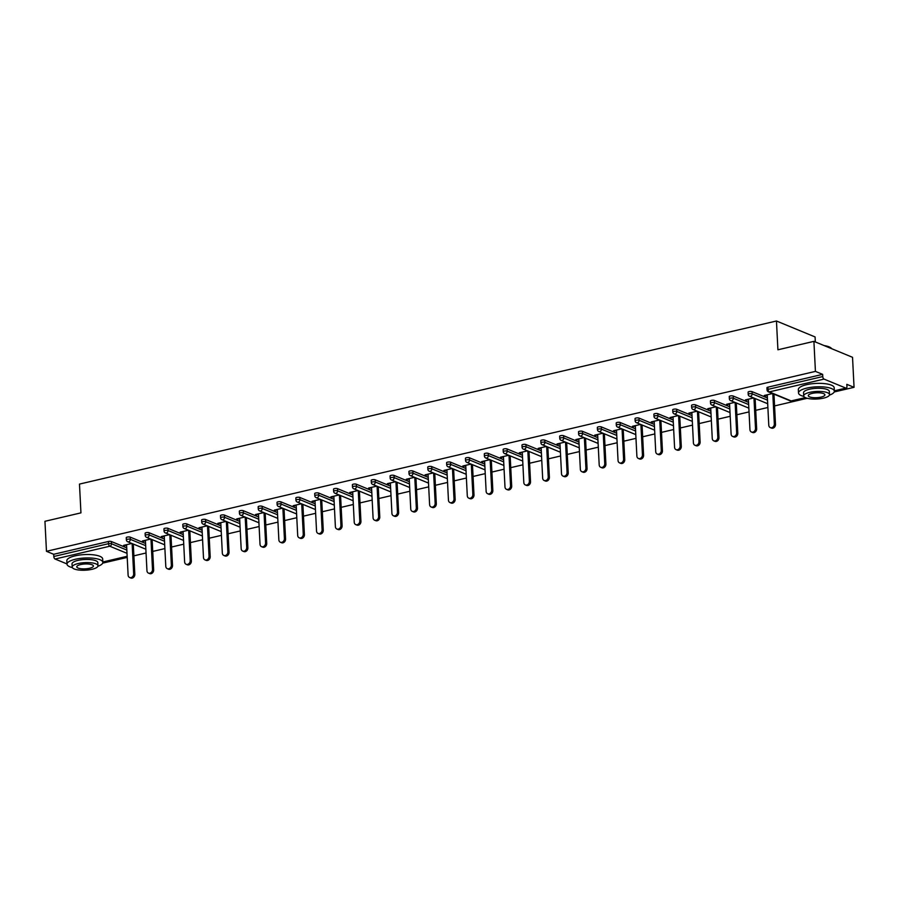 <?xml version="1.0" encoding="UTF-8"?>
<svg xmlns="http://www.w3.org/2000/svg" width="899" height="899" viewBox="0 0 899 899"><rect width="100%" height="100%" fill="white"/><g stroke="black" fill="none" stroke-linecap="round" stroke-linejoin="round"><path stroke-width="1.35" d="M815.326 341.957L815.078 336.945L776.455 320.999L79.483 484.089L80.944 512.868L44.95 521.296L46.467 551.312L815.427 371.388L813.91 341.362L852.533 357.308L854.05 387.323L846.824 384.345L846.937 386.536A2.158 1.079 76.8 0 1 846.274 388.154L834.351 390.941M102.688 563.134L127.209 557.402M133.884 555.84L146.054 552.986M152.729 551.424L164.899 548.581M171.574 547.019L183.733 544.176M190.419 542.603L202.578 539.76M209.265 538.198L221.424 535.355M228.099 533.792L240.269 530.938M246.944 529.376L259.114 526.533M265.789 524.971L277.96 522.128M284.635 520.566L296.794 517.712M303.48 516.15L315.639 513.307M322.325 511.745L334.484 508.901M341.159 507.339L353.329 504.485M360.005 502.923L372.175 500.08M378.85 498.518L391.02 495.675M397.695 494.102L409.865 491.259M416.54 489.697L428.699 486.853M435.386 485.291L447.545 482.437M454.22 480.875L466.39 478.032M473.065 476.47L485.235 473.627M491.91 472.065L504.081 469.211M510.756 467.649L522.926 464.805M529.601 463.243L541.76 460.4M548.446 458.838L560.605 455.984M567.28 454.422L579.45 451.579M586.126 450.017L598.296 447.174M604.971 445.601L617.141 442.757M623.816 441.195L635.986 438.352M642.661 436.79L654.82 433.936M661.507 432.374L673.666 429.531M680.341 427.969L692.511 425.126M699.186 423.564L711.356 420.71M718.031 419.148L730.202 416.304M736.877 414.742L749.047 411.899M755.722 410.337L767.881 407.483M774.567 405.921L807.212 398.279M834.205 391.964L854.05 387.323M824.023 379.097L769.308 391.897A2.158 1.079 76.8 0 1 768.049 389.368A2.158 0.629 177.1 0 0 767.049 389.952L766.937 387.761A2.158 0.629 -2.9 0 1 767.937 387.166L768.049 389.368L822.765 376.557A2.158 1.079 76.8 0 0 824.023 379.097L845.88 388.11A2.158 1.079 76.8 0 0 846.274 388.154M767.937 387.166L822.652 374.366L815.427 371.388M822.765 376.557L822.652 374.366M66.998 563.943L55.064 559.021A2.158 1.079 -103.2 0 1 53.805 556.492L53.693 554.29L46.467 551.312M776.455 320.999L777.916 349.79L813.91 341.362M772.522 393.537L764.285 395.47L765.442 395.942L765.409 395.2M765.442 395.942L767.274 395.515M53.693 554.29L108.408 541.49A2.158 0.629 -2.9 0 1 111.386 541.546L126.725 547.873M130.22 537.141L130.333 539.333A2.158 0.629 -2.9 0 0 127.366 539.276A2.158 0.629 177.1 0 0 126.377 539.861L126.265 537.669A2.158 0.629 -2.9 0 1 127.253 537.085A2.158 0.629 -2.9 0 1 130.22 537.141L145.571 543.468M149.065 532.725L149.178 534.916A2.158 0.629 -2.9 0 0 146.211 534.871A2.158 0.629 177.1 0 0 145.222 535.456L145.11 533.264A2.158 0.629 -2.9 0 1 146.099 532.669A2.158 0.629 -2.9 0 1 149.065 532.725L164.416 539.063M167.911 528.32L168.023 530.511A2.158 0.629 -2.9 0 0 165.056 530.455A2.158 0.629 177.1 0 0 164.056 531.039L163.955 528.848A2.158 0.629 -2.9 0 1 164.944 528.264A2.158 0.629 -2.9 0 1 167.911 528.32L183.261 534.647M186.756 523.903L186.868 526.106A2.158 0.629 -2.9 0 0 183.902 526.05A2.158 0.629 177.1 0 0 182.902 526.634L182.789 524.443A2.158 0.629 -2.9 0 1 183.789 523.859A2.158 0.629 -2.9 0 1 186.756 523.903L202.095 530.241M205.601 519.498L205.714 521.69A2.158 0.629 -2.9 0 0 202.736 521.634A2.158 0.629 177.1 0 0 201.747 522.229L201.634 520.038A2.158 0.629 -2.9 0 1 202.623 519.442A2.158 0.629 -2.9 0 1 205.601 519.498L220.94 525.836M224.447 515.093L224.559 517.285A2.158 0.629 -2.9 0 0 221.581 517.228A2.158 0.629 177.1 0 0 220.592 517.813L220.48 515.621A2.158 0.629 -2.9 0 1 221.469 515.037A2.158 0.629 -2.9 0 1 224.447 515.093L239.786 521.42M243.281 510.677L243.393 512.88A2.158 0.629 -2.9 0 0 240.426 512.823A2.158 0.629 177.1 0 0 239.437 513.408L239.325 511.216A2.158 0.629 -2.9 0 1 240.314 510.632A2.158 0.629 -2.9 0 1 243.281 510.677L258.631 517.015M262.126 506.272L262.238 508.463A2.158 0.629 -2.9 0 0 259.272 508.407A2.158 0.629 177.1 0 0 258.283 509.003L258.17 506.8A2.158 0.629 -2.9 0 1 259.159 506.216A2.158 0.629 -2.9 0 1 262.126 506.272L277.476 512.61M280.971 501.867L281.084 504.058A2.158 0.629 -2.9 0 0 278.117 504.002A2.158 0.629 177.1 0 0 277.117 504.586L277.016 502.395A2.158 0.629 -2.9 0 1 278.005 501.811A2.158 0.629 -2.9 0 1 280.971 501.867L296.322 508.193M299.817 497.45L299.929 499.642A2.158 0.629 -2.9 0 0 296.962 499.597A2.158 0.629 177.1 0 0 295.962 500.181L295.85 497.99A2.158 0.629 -2.9 0 1 296.85 497.394A2.158 0.629 -2.9 0 1 299.817 497.45L315.156 503.788M318.662 493.045L318.774 495.237A2.158 0.629 -2.9 0 0 315.796 495.18A2.158 0.629 177.1 0 0 314.807 495.776L314.695 493.573A2.158 0.629 -2.9 0 1 315.695 492.989A2.158 0.629 -2.9 0 1 318.662 493.045L334.001 499.372M337.507 488.64L337.619 490.832A2.158 0.629 -2.9 0 0 334.642 490.775A2.158 0.629 177.1 0 0 333.653 491.36L333.54 489.168A2.158 0.629 -2.9 0 1 334.529 488.584A2.158 0.629 -2.9 0 1 337.507 488.64L352.846 494.967M356.352 484.224L356.454 486.415A2.158 0.629 -2.9 0 0 353.487 486.37A2.158 0.629 177.1 0 0 352.498 486.955L352.386 484.763A2.158 0.629 -2.9 0 1 353.374 484.168A2.158 0.629 -2.9 0 1 356.352 484.224L371.692 490.562M375.186 479.819L375.299 482.01A2.158 0.629 -2.9 0 0 372.332 481.954A2.158 0.629 177.1 0 0 371.343 482.538L371.231 480.347A2.158 0.629 -2.9 0 1 372.22 479.763A2.158 0.629 -2.9 0 1 375.186 479.819L390.537 486.145M394.032 475.402L394.144 477.605A2.158 0.629 -2.9 0 0 391.177 477.549A2.158 0.629 177.1 0 0 390.177 478.133L390.076 475.942A2.158 0.629 -2.9 0 1 391.065 475.357A2.158 0.629 -2.9 0 1 394.032 475.402L409.382 481.74M412.877 470.997L412.989 473.189A2.158 0.629 -2.9 0 0 410.023 473.132A2.158 0.629 177.1 0 0 409.023 473.728L408.91 471.537A2.158 0.629 -2.9 0 1 409.91 470.941A2.158 0.629 -2.9 0 1 412.877 470.997L428.216 477.335M431.722 466.592L431.835 468.784A2.158 0.629 -2.9 0 0 428.857 468.727A2.158 0.629 177.1 0 0 427.868 469.312L427.755 467.12A2.158 0.629 -2.9 0 1 428.756 466.536A2.158 0.629 -2.9 0 1 431.722 466.592L447.061 472.919M450.568 462.176L450.68 464.378A2.158 0.629 -2.9 0 0 447.702 464.322A2.158 0.629 177.1 0 0 446.713 464.907L446.601 462.715A2.158 0.629 -2.9 0 1 447.59 462.131A2.158 0.629 -2.9 0 1 450.568 462.176L465.907 468.514M469.413 457.771L469.514 459.962A2.158 0.629 -2.9 0 0 466.547 459.906A2.158 0.629 177.1 0 0 465.558 460.502L465.446 458.299A2.158 0.629 -2.9 0 1 466.435 457.715A2.158 0.629 -2.9 0 1 469.413 457.771L484.752 464.109M488.247 453.366L488.359 455.557A2.158 0.629 -2.9 0 0 485.393 455.501A2.158 0.629 177.1 0 0 484.404 456.085L484.291 453.894A2.158 0.629 -2.9 0 1 485.28 453.31A2.158 0.629 -2.9 0 1 488.247 453.366L503.597 459.692M507.092 448.949L507.205 451.141A2.158 0.629 -2.9 0 0 504.238 451.096A2.158 0.629 177.1 0 0 503.249 451.68L503.137 449.489A2.158 0.629 -2.9 0 1 504.125 448.893A2.158 0.629 -2.9 0 1 507.092 448.949L522.443 455.287M525.937 444.544L526.05 446.736A2.158 0.629 -2.9 0 0 523.083 446.679A2.158 0.629 177.1 0 0 522.083 447.275L521.971 445.072A2.158 0.629 -2.9 0 1 522.971 444.488A2.158 0.629 -2.9 0 1 525.937 444.544L541.277 450.871M544.783 440.139L544.895 442.33A2.158 0.629 -2.9 0 0 541.917 442.274A2.158 0.629 177.1 0 0 540.928 442.859L540.816 440.667A2.158 0.629 -2.9 0 1 541.816 440.083A2.158 0.629 -2.9 0 1 544.783 440.139L560.122 446.466M563.628 435.723L563.74 437.914A2.158 0.629 -2.9 0 0 560.762 437.869A2.158 0.629 177.1 0 0 559.774 438.454L559.661 436.262A2.158 0.629 -2.9 0 1 560.65 435.667A2.158 0.629 -2.9 0 1 563.628 435.723L578.967 442.061M582.473 431.318L582.574 433.509A2.158 0.629 -2.9 0 0 579.608 433.453A2.158 0.629 177.1 0 0 578.619 434.037L578.506 431.846A2.158 0.629 -2.9 0 1 579.495 431.262A2.158 0.629 -2.9 0 1 582.473 431.318L597.813 437.644M601.307 426.901L601.42 429.104A2.158 0.629 -2.9 0 0 598.453 429.048A2.158 0.629 177.1 0 0 597.464 429.632L597.352 427.441A2.158 0.629 -2.9 0 1 598.341 426.856A2.158 0.629 -2.9 0 1 601.307 426.901L616.658 433.239M620.153 422.496L620.265 424.688A2.158 0.629 -2.9 0 0 617.298 424.631A2.158 0.629 177.1 0 0 616.309 425.227L616.197 423.036A2.158 0.629 -2.9 0 1 617.186 422.44A2.158 0.629 -2.9 0 1 620.153 422.496L635.503 428.834M638.998 418.091L639.11 420.283A2.158 0.629 -2.9 0 0 636.144 420.226A2.158 0.629 177.1 0 0 635.144 420.811L635.031 418.619A2.158 0.629 -2.9 0 1 636.031 418.035A2.158 0.629 -2.9 0 1 638.998 418.091L654.337 424.418M657.843 413.675L657.956 415.877A2.158 0.629 -2.9 0 0 654.978 415.821A2.158 0.629 177.1 0 0 653.989 416.406L653.876 414.214A2.158 0.629 -2.9 0 1 654.877 413.63A2.158 0.629 -2.9 0 1 657.843 413.675L673.182 420.013M676.689 409.27L676.801 411.461A2.158 0.629 -2.9 0 0 673.823 411.405A2.158 0.629 177.1 0 0 672.834 412L672.722 409.798A2.158 0.629 -2.9 0 1 673.711 409.214A2.158 0.629 -2.9 0 1 676.689 409.27L692.028 415.596M695.534 404.865L695.635 407.056A2.158 0.629 -2.9 0 0 692.668 407A2.158 0.629 177.1 0 0 691.679 407.584L691.567 405.393A2.158 0.629 -2.9 0 1 692.556 404.808A2.158 0.629 -2.9 0 1 695.534 404.865L710.873 411.191M714.368 400.448L714.48 402.64A2.158 0.629 -2.9 0 0 711.514 402.595A2.158 0.629 177.1 0 0 710.525 403.179L710.412 400.988A2.158 0.629 -2.9 0 1 711.401 400.392A2.158 0.629 -2.9 0 1 714.368 400.448L729.718 406.786M733.213 396.043L733.326 398.235A2.158 0.629 -2.9 0 0 730.359 398.178A2.158 0.629 177.1 0 0 729.37 398.774L729.258 396.571A2.158 0.629 -2.9 0 1 730.246 395.987A2.158 0.629 -2.9 0 1 733.213 396.043L748.564 402.37M752.058 391.638L752.171 393.829A2.158 0.629 -2.9 0 0 749.204 393.773A2.158 0.629 177.1 0 0 748.204 394.358L748.103 392.166A2.158 0.629 -2.9 0 1 749.092 391.582A2.158 0.629 -2.9 0 1 752.058 391.638L767.409 397.965M753.677 397.954L745.44 399.875L748.44 399.92M734.831 402.359L726.594 404.28L729.595 404.336M715.986 406.764L707.749 408.697L710.749 408.742M697.141 411.18L688.904 413.102L691.904 413.147M678.307 415.585L670.07 417.518L673.059 417.563M659.461 419.99L651.224 421.923L654.214 421.968M640.616 424.407L632.379 426.328L635.379 426.384M621.771 428.812L613.534 430.745L616.534 430.79M602.926 433.217L594.689 435.15L597.689 435.195M584.08 437.633L575.843 439.555L578.844 439.611M565.246 442.038L557.009 443.971L559.998 444.016M546.401 446.455L538.164 448.376L541.153 448.421M527.556 450.86L519.319 452.781L522.319 452.838M508.71 455.265L500.473 457.198L503.474 457.243M489.865 459.681L481.628 461.603L484.628 461.648M471.02 464.086L462.783 466.019L465.783 466.064M452.186 468.491L443.949 470.424L446.938 470.469M433.34 472.908L425.103 474.829L428.093 474.886M414.495 477.313L406.258 479.246L409.259 479.291M395.65 481.718L387.413 483.651L390.413 483.696M376.805 486.134L368.568 488.056L371.568 488.112M357.959 490.539L349.722 492.472L352.723 492.517M339.114 494.956L330.888 496.877L333.877 496.922M320.28 499.361L312.043 501.282L315.032 501.339M301.435 503.766L293.198 505.699L296.198 505.744M282.589 508.182L274.352 510.104L277.353 510.149M263.744 512.587L255.507 514.52L258.507 514.565M244.899 516.992L236.662 518.925L239.662 518.97M226.054 521.409L217.816 523.33L220.817 523.387M207.22 525.814L198.982 527.747L201.972 527.792M188.374 530.219L180.137 532.152L183.126 532.197M169.529 534.635L161.292 536.557L164.292 536.613M150.684 539.04L142.447 540.973L145.447 541.018M131.838 543.457L123.601 545.378L126.602 545.423M746.597 400.358L746.563 399.617M727.752 404.764L727.718 404.022M708.906 409.169L708.873 408.427M690.072 413.585L690.027 412.843M671.227 417.99L671.182 417.248M652.382 422.395L652.348 421.665M633.537 426.811L633.503 426.07M614.691 431.217L614.658 430.475M595.846 435.633L595.812 434.891M577.012 440.038L576.967 439.296M558.167 444.443L558.122 443.701M539.321 448.859L539.276 448.118M520.476 453.265L520.442 452.523M501.631 457.67L501.597 456.928M482.785 462.086L482.752 461.344M463.94 466.491L463.906 465.749M445.106 470.896L445.061 470.166M426.261 475.313L426.216 474.571M407.416 479.718L407.382 478.976M388.57 484.134L388.537 483.392M369.725 488.539L369.691 487.797M350.88 492.944L350.846 492.202M332.046 497.361L332.001 496.619M313.2 501.766L313.155 501.024M294.355 506.171L294.321 505.429M275.51 510.587L275.476 509.845M256.665 514.992L256.631 514.25M237.819 519.397L237.786 518.667M218.985 523.814L218.94 523.072M200.14 528.219L200.095 527.477M181.295 532.635L181.261 531.893M162.449 537.04L162.416 536.298M143.604 541.445L143.57 540.704M124.759 545.862L124.725 545.12M767.24 394.773L768.78 425.205A3.304 2.686 -67.6 0 0 770.297 427.609A3.304 2.686 -67.6 0 0 773.084 426.969A3.304 2.686 -67.6 0 0 774.342 423.901L772.803 393.661M774.342 423.901L775.5 424.384A3.304 2.686 112.4 0 1 774.241 427.441A3.304 2.686 112.4 0 1 771.466 428.081L770.297 427.609M775.5 424.384L773.972 394.133M748.395 399.178L749.935 429.61A3.304 2.686 -67.6 0 0 751.463 432.014A3.304 2.686 -67.6 0 0 754.239 431.374A3.304 2.686 -67.6 0 0 755.497 428.317L753.969 398.066M755.497 428.317L756.655 428.789A3.304 2.686 112.4 0 1 755.396 431.846A3.304 2.686 112.4 0 1 752.62 432.498L751.463 432.014M756.655 428.789L755.126 398.549M729.55 403.595L731.101 434.026A3.304 2.686 -67.6 0 0 732.618 436.431A3.304 2.686 -67.6 0 0 735.393 435.779A3.304 2.686 -67.6 0 0 736.652 432.722L735.124 402.471M736.652 432.722L737.809 433.206A3.304 2.686 112.4 0 1 736.562 436.262A3.304 2.686 112.4 0 1 733.775 436.903L732.618 436.431M737.809 433.206L736.281 402.954M710.716 408L712.255 438.431A3.304 2.686 -67.6 0 0 713.772 440.836A3.304 2.686 -67.6 0 0 716.559 440.195A3.304 2.686 -67.6 0 0 717.807 437.128L716.278 406.887M717.807 437.128L718.964 437.611A3.304 2.686 112.4 0 1 717.717 440.667A3.304 2.686 112.4 0 1 714.93 441.308L713.772 440.836M718.964 437.611L717.436 407.359M691.87 412.416L693.41 442.847A3.304 2.686 -67.6 0 0 694.927 445.241A3.304 2.686 -67.6 0 0 697.714 444.6A3.304 2.686 -67.6 0 0 698.961 441.544L697.433 411.293M698.961 441.544L700.13 442.016A3.304 2.686 112.4 0 1 698.871 445.084A3.304 2.686 112.4 0 1 696.084 445.724L694.927 445.241M700.13 442.016L698.59 411.776M673.025 416.821L674.565 447.252A3.304 2.686 -67.6 0 0 676.082 449.657A3.304 2.686 -67.6 0 0 678.869 449.006A3.304 2.686 -67.6 0 0 680.127 445.949L678.588 415.709M680.127 445.949L681.285 446.432A3.304 2.686 112.4 0 1 680.026 449.489A3.304 2.686 112.4 0 1 677.239 450.129L676.082 449.657M681.285 446.432L679.745 416.181M829.406 395.133A17.946 5.259 177.1 0 0 834.362 391.189A17.946 5.259 177.1 0 0 824.934 387.076A17.946 5.259 177.1 0 0 806.785 388.11A17.946 5.259 177.1 0 0 798.526 393.009A17.946 5.259 177.1 0 0 803.852 396.425M834.362 391.189L834.182 387.761A17.946 5.259 177.1 0 0 824.754 383.648A17.946 5.259 177.1 0 0 806.617 384.682A17.946 5.259 177.1 0 0 798.346 389.582L798.526 393.009M803.695 395.908L803.537 392.751A12.923 3.787 -2.9 0 1 809.493 389.233A12.923 3.787 -2.9 0 1 822.551 388.48A12.923 3.787 -2.9 0 1 829.339 391.447L829.507 394.594A12.923 3.787 177.1 0 0 822.709 391.627A12.923 3.787 177.1 0 0 809.651 392.38A12.923 3.787 177.1 0 0 803.695 395.908A12.923 3.787 177.1 0 0 810.482 398.864A12.923 3.787 177.1 0 0 823.551 398.122A12.923 3.787 177.1 0 0 829.507 394.594M821.079 397.1A8.327 2.439 177.1 0 0 824.911 394.83A8.327 2.439 177.1 0 0 820.54 392.919A8.327 2.439 177.1 0 0 812.123 393.402A8.327 2.439 177.1 0 0 808.28 395.672A8.327 2.439 177.1 0 0 812.662 397.583A8.327 2.439 177.1 0 0 821.079 397.1M831.856 348.778A17.946 5.259 177.1 0 0 831.317 348.228A17.946 5.259 177.1 0 0 825.147 346.003M824.125 345.587A17.508 5.124 -2.9 0 1 830.89 347.879A17.508 5.124 -2.9 0 1 831.092 348.059M97.89 566.291A17.946 5.259 177.1 0 0 102.846 562.358A17.946 5.259 177.1 0 0 93.417 558.234A17.946 5.259 177.1 0 0 75.269 559.279A17.946 5.259 177.1 0 0 67.009 564.167A17.946 5.259 177.1 0 0 72.336 567.595M102.846 562.358L102.677 558.931A17.946 5.259 177.1 0 0 93.249 554.807A17.946 5.259 177.1 0 0 75.1 555.852A17.946 5.259 177.1 0 0 66.829 560.74L67.009 564.167M72.19 567.067L72.021 563.92A12.923 3.787 -2.9 0 1 77.977 560.392A12.923 3.787 -2.9 0 1 91.035 559.65A12.923 3.787 -2.9 0 1 97.834 562.605L97.991 565.763A12.923 3.787 177.1 0 0 91.204 562.796A12.923 3.787 177.1 0 0 78.134 563.549A12.923 3.787 177.1 0 0 72.19 567.067A12.923 3.787 177.1 0 0 78.977 570.033A12.923 3.787 177.1 0 0 92.035 569.292A12.923 3.787 177.1 0 0 97.991 565.763M89.563 568.269A8.327 2.439 177.1 0 0 93.406 565.999A8.327 2.439 177.1 0 0 89.023 564.089A8.327 2.439 177.1 0 0 80.607 564.572A8.327 2.439 177.1 0 0 76.775 566.842A8.327 2.439 177.1 0 0 81.146 568.752A8.327 2.439 177.1 0 0 89.563 568.269M654.18 421.226L655.719 451.658A3.304 2.686 -67.6 0 0 657.236 454.062A3.304 2.686 -67.6 0 0 660.023 453.422A3.304 2.686 -67.6 0 0 661.282 450.365L659.742 420.114M661.282 450.365L662.439 450.837A3.304 2.686 112.4 0 1 661.181 453.894A3.304 2.686 112.4 0 1 658.405 454.546L657.236 454.062M662.439 450.837L660.9 420.597M635.335 425.643L636.874 456.074A3.304 2.686 -67.6 0 0 638.402 458.468A3.304 2.686 -67.6 0 0 641.178 457.827A3.304 2.686 -67.6 0 0 642.437 454.77L640.908 424.519M642.437 454.77L643.594 455.242A3.304 2.686 112.4 0 1 642.336 458.31A3.304 2.686 112.4 0 1 639.56 458.951L638.402 458.468M643.594 455.242L642.066 425.002M616.489 430.048L618.04 460.479A3.304 2.686 -67.6 0 0 619.557 462.884A3.304 2.686 -67.6 0 0 622.333 462.232A3.304 2.686 -67.6 0 0 623.591 459.175L622.063 428.935M623.591 459.175L624.749 459.659A3.304 2.686 112.4 0 1 623.49 462.715A3.304 2.686 112.4 0 1 620.715 463.356L619.557 462.884M624.749 459.659L623.221 429.407M597.655 434.453L599.195 464.884A3.304 2.686 -67.6 0 0 600.712 467.289A3.304 2.686 -67.6 0 0 603.499 466.648A3.304 2.686 -67.6 0 0 604.746 463.592L603.218 433.34M604.746 463.592L605.904 464.064A3.304 2.686 112.4 0 1 604.656 467.12A3.304 2.686 112.4 0 1 601.869 467.772L600.712 467.289M605.904 464.064L604.375 433.824M578.81 438.869L580.349 469.3A3.304 2.686 -67.6 0 0 581.867 471.694A3.304 2.686 -67.6 0 0 584.653 471.054A3.304 2.686 -67.6 0 0 585.901 467.997L584.372 437.746M585.901 467.997L587.058 468.48A3.304 2.686 112.4 0 1 585.811 471.537A3.304 2.686 112.4 0 1 583.024 472.177L581.867 471.694M587.058 468.48L585.53 438.229M559.965 443.274L561.504 473.706A3.304 2.686 -67.6 0 0 563.021 476.11A3.304 2.686 -67.6 0 0 565.808 475.47A3.304 2.686 -67.6 0 0 567.067 472.402L565.527 442.162M567.067 472.402L568.224 472.885A3.304 2.686 112.4 0 1 566.966 475.942A3.304 2.686 112.4 0 1 564.179 476.582L563.021 476.11M568.224 472.885L566.685 442.634M541.119 447.68L542.659 478.111A3.304 2.686 -67.6 0 0 544.176 480.516A3.304 2.686 -67.6 0 0 546.963 479.875A3.304 2.686 -67.6 0 0 548.221 476.818L546.682 446.567M548.221 476.818L549.379 477.29A3.304 2.686 112.4 0 1 548.12 480.358A3.304 2.686 112.4 0 1 545.345 480.999L544.176 480.516M549.379 477.29L547.839 447.05M522.274 452.096L523.814 482.527A3.304 2.686 -67.6 0 0 525.342 484.932A3.304 2.686 -67.6 0 0 528.118 484.28A3.304 2.686 -67.6 0 0 529.376 481.223L527.848 450.983M529.376 481.223L530.534 481.707A3.304 2.686 112.4 0 1 529.275 484.763A3.304 2.686 112.4 0 1 526.499 485.404L525.342 484.932M530.534 481.707L529.005 451.455M503.429 456.501L504.98 486.932A3.304 2.686 -67.6 0 0 506.497 489.337A3.304 2.686 -67.6 0 0 509.272 488.696A3.304 2.686 -67.6 0 0 510.531 485.629L509.003 455.388M510.531 485.629L511.688 486.112A3.304 2.686 112.4 0 1 510.43 489.168A3.304 2.686 112.4 0 1 507.654 489.809L506.497 489.337M511.688 486.112L510.16 455.86M484.595 460.917L486.134 491.348A3.304 2.686 -67.6 0 0 487.651 493.742A3.304 2.686 -67.6 0 0 490.438 493.102A3.304 2.686 -67.6 0 0 491.686 490.045L490.157 459.794M491.686 490.045L492.843 490.517A3.304 2.686 112.4 0 1 491.596 493.585A3.304 2.686 112.4 0 1 488.809 494.225L487.651 493.742M492.843 490.517L491.315 460.277M465.749 465.322L467.289 495.754A3.304 2.686 -67.6 0 0 468.806 498.158A3.304 2.686 -67.6 0 0 471.593 497.507A3.304 2.686 -67.6 0 0 472.84 494.45L471.312 464.21M472.84 494.45L473.998 494.933A3.304 2.686 112.4 0 1 472.75 497.99A3.304 2.686 112.4 0 1 469.963 498.63L468.806 498.158M473.998 494.933L472.469 464.682M446.904 469.728L448.444 500.159A3.304 2.686 -67.6 0 0 449.961 502.563A3.304 2.686 -67.6 0 0 452.748 501.923A3.304 2.686 -67.6 0 0 454.006 498.866L452.467 468.615M454.006 498.866L455.164 499.338A3.304 2.686 112.4 0 1 453.905 502.395A3.304 2.686 112.4 0 1 451.118 503.047L449.961 502.563M455.164 499.338L453.624 469.098M428.059 474.144L429.598 504.575A3.304 2.686 -67.6 0 0 431.115 506.969A3.304 2.686 -67.6 0 0 433.902 506.328A3.304 2.686 -67.6 0 0 435.161 503.271L433.621 473.02M435.161 503.271L436.318 503.743A3.304 2.686 112.4 0 1 435.06 506.811A3.304 2.686 112.4 0 1 432.273 507.452L431.115 506.969M436.318 503.743L434.779 473.503M409.214 478.549L410.753 508.98A3.304 2.686 -67.6 0 0 412.281 511.385A3.304 2.686 -67.6 0 0 415.057 510.744A3.304 2.686 -67.6 0 0 416.316 507.677L414.776 477.436M416.316 507.677L417.473 508.16A3.304 2.686 112.4 0 1 416.215 511.216A3.304 2.686 112.4 0 1 413.439 511.857L412.281 511.385M417.473 508.16L415.945 477.908M390.368 482.954L391.919 513.385A3.304 2.686 -67.6 0 0 393.436 515.79A3.304 2.686 -67.6 0 0 396.212 515.149A3.304 2.686 -67.6 0 0 397.47 512.093L395.942 481.842M397.47 512.093L398.628 512.565A3.304 2.686 112.4 0 1 397.369 515.621A3.304 2.686 112.4 0 1 394.594 516.273L393.436 515.79M398.628 512.565L397.1 482.325M371.534 487.37L373.074 517.802A3.304 2.686 -67.6 0 0 374.591 520.195A3.304 2.686 -67.6 0 0 377.378 519.555A3.304 2.686 -67.6 0 0 378.625 516.498L377.097 486.247M378.625 516.498L379.783 516.981A3.304 2.686 112.4 0 1 378.535 520.038A3.304 2.686 112.4 0 1 375.748 520.678L374.591 520.195M379.783 516.981L378.254 486.73M352.689 491.775L354.228 522.207A3.304 2.686 -67.6 0 0 355.746 524.611A3.304 2.686 -67.6 0 0 358.532 523.971A3.304 2.686 -67.6 0 0 359.78 520.903L358.252 490.663M359.78 520.903L360.937 521.386A3.304 2.686 112.4 0 1 359.69 524.443A3.304 2.686 112.4 0 1 356.903 525.083L355.746 524.611M360.937 521.386L359.409 491.135M333.844 496.181L335.383 526.612A3.304 2.686 -67.6 0 0 336.9 529.017A3.304 2.686 -67.6 0 0 339.687 528.376A3.304 2.686 -67.6 0 0 340.935 525.319L339.406 495.068M340.935 525.319L342.103 525.791A3.304 2.686 112.4 0 1 340.845 528.859A3.304 2.686 112.4 0 1 338.058 529.5L336.9 529.017M342.103 525.791L340.564 495.551M314.998 500.597L316.538 531.028A3.304 2.686 -67.6 0 0 318.055 533.433A3.304 2.686 -67.6 0 0 320.842 532.781A3.304 2.686 -67.6 0 0 322.1 529.725L320.561 499.484M322.1 529.725L323.258 530.208A3.304 2.686 112.4 0 1 321.999 533.264A3.304 2.686 112.4 0 1 319.212 533.905L318.055 533.433M323.258 530.208L321.718 499.956M296.153 505.002L297.693 535.433A3.304 2.686 -67.6 0 0 299.221 537.838A3.304 2.686 -67.6 0 0 301.997 537.197A3.304 2.686 -67.6 0 0 303.255 534.13L301.716 503.889M303.255 534.13L304.413 534.613A3.304 2.686 112.4 0 1 303.154 537.669A3.304 2.686 112.4 0 1 300.378 538.31L299.221 537.838M304.413 534.613L302.884 504.361M277.308 509.418L278.859 539.85A3.304 2.686 -67.6 0 0 280.376 542.243A3.304 2.686 -67.6 0 0 283.151 541.603A3.304 2.686 -67.6 0 0 284.41 538.546L282.882 508.295M284.41 538.546L285.567 539.018A3.304 2.686 112.4 0 1 284.309 542.086A3.304 2.686 112.4 0 1 281.533 542.726L280.376 542.243M285.567 539.018L284.039 508.778M258.474 513.823L260.013 544.255A3.304 2.686 -67.6 0 0 261.53 546.659A3.304 2.686 -67.6 0 0 264.306 546.008A3.304 2.686 -67.6 0 0 265.565 542.951L264.036 512.711M265.565 542.951L266.722 543.434A3.304 2.686 112.4 0 1 265.475 546.491A3.304 2.686 112.4 0 1 262.688 547.131L261.53 546.659M266.722 543.434L265.194 513.183M239.628 518.229L241.168 548.66A3.304 2.686 -67.6 0 0 242.685 551.065A3.304 2.686 -67.6 0 0 245.472 550.424A3.304 2.686 -67.6 0 0 246.719 547.367L245.191 517.116M246.719 547.367L247.877 547.839A3.304 2.686 112.4 0 1 246.629 550.896A3.304 2.686 112.4 0 1 243.843 551.548L242.685 551.065M247.877 547.839L246.348 517.599M220.783 522.645L222.323 553.076A3.304 2.686 -67.6 0 0 223.84 555.47A3.304 2.686 -67.6 0 0 226.627 554.829A3.304 2.686 -67.6 0 0 227.874 551.772L226.346 521.521M227.874 551.772L229.043 552.244A3.304 2.686 112.4 0 1 227.784 555.312A3.304 2.686 112.4 0 1 224.997 555.953L223.84 555.47M229.043 552.244L227.503 522.004M201.938 527.05L203.477 557.481A3.304 2.686 -67.6 0 0 204.994 559.886A3.304 2.686 -67.6 0 0 207.781 559.245A3.304 2.686 -67.6 0 0 209.04 556.178L207.5 525.937M209.04 556.178L210.197 556.661A3.304 2.686 112.4 0 1 208.939 559.717A3.304 2.686 112.4 0 1 206.152 560.358L204.994 559.886M210.197 556.661L208.658 526.409M183.093 531.455L184.632 561.886A3.304 2.686 -67.6 0 0 186.149 564.291A3.304 2.686 -67.6 0 0 188.936 563.651A3.304 2.686 -67.6 0 0 190.195 560.594L188.655 530.343M190.195 560.594L191.352 561.066A3.304 2.686 112.4 0 1 190.094 564.123A3.304 2.686 112.4 0 1 187.318 564.774L186.149 564.291M191.352 561.066L189.824 530.826M164.247 535.871L165.787 566.303A3.304 2.686 -67.6 0 0 167.315 568.696A3.304 2.686 -67.6 0 0 170.091 568.056A3.304 2.686 -67.6 0 0 171.349 564.999L169.821 534.748M171.349 564.999L172.507 565.482A3.304 2.686 112.4 0 1 171.248 568.539A3.304 2.686 112.4 0 1 168.473 569.179L167.315 568.696M172.507 565.482L170.979 535.231M145.402 540.277L146.953 570.708A3.304 2.686 -67.6 0 0 148.47 573.113A3.304 2.686 -67.6 0 0 151.246 572.472A3.304 2.686 -67.6 0 0 152.504 569.404L150.976 539.164M152.504 569.404L153.662 569.887A3.304 2.686 112.4 0 1 152.414 572.944A3.304 2.686 112.4 0 1 149.627 573.584L148.47 573.113M153.662 569.887L152.133 539.636M126.568 544.682L128.108 575.113A3.304 2.686 -67.6 0 0 129.625 577.518A3.304 2.686 -67.6 0 0 132.411 576.877A3.304 2.686 -67.6 0 0 133.659 573.82L132.131 543.569M133.659 573.82L134.816 574.292A3.304 2.686 112.4 0 1 133.569 577.36A3.304 2.686 112.4 0 1 130.782 578.001L129.625 577.518M134.816 574.292L133.288 544.052M767.049 389.952A2.158 2.158 0 0 0 768.387 391.829A2.158 1.753 112.4 0 0 769.308 391.897L791.165 400.92L805.313 397.605M834.339 390.818L845.88 388.11M768.387 391.829L790.243 400.853A2.158 1.753 112.4 0 0 791.165 400.92A2.158 1.079 76.8 0 0 791.547 400.954L805.504 397.695M102.823 561.987L127.152 556.29M127.006 553.323L109.79 546.221L55.064 559.021M53.805 556.492L108.521 543.681L108.408 541.49M111.386 541.546L111.498 543.738A2.158 1.753 -67.6 0 1 109.79 546.221A2.158 1.079 -103.2 0 1 108.521 543.681A2.158 0.629 -2.9 0 1 111.498 543.738L126.838 550.076M748.204 394.358A2.158 2.158 0 0 0 749.541 396.245A2.158 1.753 112.4 0 0 750.463 396.302A2.158 1.753 -67.6 0 0 752.171 393.829L767.51 400.156M729.37 398.774A2.158 2.158 0 0 0 730.696 400.651A2.158 1.753 112.4 0 0 731.617 400.718A2.158 1.753 -67.6 0 0 733.326 398.235L748.676 404.572M710.525 403.179A2.158 2.158 0 0 0 711.851 405.056A2.158 1.753 112.4 0 0 712.772 405.123A2.158 1.753 -67.6 0 0 714.48 402.64L729.831 408.978M691.679 407.584A2.158 2.158 0 0 0 693.005 409.472A2.158 1.753 112.4 0 0 693.938 409.539A2.158 1.753 -67.6 0 0 695.635 407.056L710.985 413.383M672.834 412A2.158 2.158 0 0 0 674.16 413.877A2.158 1.753 112.4 0 0 675.093 413.945A2.158 1.753 -67.6 0 0 676.801 411.461L692.14 417.799M653.989 416.406A2.158 2.158 0 0 0 655.315 418.282A2.158 1.753 112.4 0 0 656.248 418.35A2.158 1.753 -67.6 0 0 657.956 415.877L673.295 422.204M635.144 420.811A2.158 2.158 0 0 0 636.481 422.699A2.158 1.753 112.4 0 0 637.402 422.766A2.158 1.753 -67.6 0 0 639.11 420.283L654.45 426.609M616.309 425.227A2.158 2.158 0 0 0 617.635 427.104A2.158 1.753 112.4 0 0 618.557 427.171A2.158 1.753 -67.6 0 0 620.265 424.688L635.615 431.026M597.464 429.632A2.158 2.158 0 0 0 598.79 431.509A2.158 1.753 112.4 0 0 599.712 431.576A2.158 1.753 -67.6 0 0 601.42 429.104L616.77 435.431M578.619 434.037A2.158 2.158 0 0 0 579.945 435.925A2.158 1.753 112.4 0 0 580.866 435.993A2.158 1.753 -67.6 0 0 582.574 433.509L597.925 439.836M559.774 438.454A2.158 2.158 0 0 0 561.1 440.33A2.158 1.753 112.4 0 0 562.032 440.398A2.158 1.753 -67.6 0 0 563.74 437.914L579.08 444.252M540.928 442.859A2.158 2.158 0 0 0 542.254 444.747A2.158 1.753 112.4 0 0 543.187 444.803A2.158 1.753 -67.6 0 0 544.895 442.33L560.234 448.657M522.083 447.275A2.158 2.158 0 0 0 523.42 449.152A2.158 1.753 112.4 0 0 524.342 449.219A2.158 1.753 -67.6 0 0 526.05 446.736L541.389 453.074M503.249 451.68A2.158 2.158 0 0 0 504.575 453.557A2.158 1.753 112.4 0 0 505.496 453.624A2.158 1.753 -67.6 0 0 507.205 451.141L522.555 457.479M484.404 456.085A2.158 2.158 0 0 0 485.73 457.973A2.158 1.753 112.4 0 0 486.651 458.041A2.158 1.753 -67.6 0 0 488.359 455.557L503.71 461.884M465.558 460.502A2.158 2.158 0 0 0 466.884 462.378A2.158 1.753 112.4 0 0 467.806 462.446A2.158 1.753 -67.6 0 0 469.514 459.962L484.864 466.3M446.713 464.907A2.158 2.158 0 0 0 448.039 466.783A2.158 1.753 112.4 0 0 448.972 466.851A2.158 1.753 -67.6 0 0 450.68 464.378L466.019 470.705M427.868 469.312A2.158 2.158 0 0 0 429.194 471.2A2.158 1.753 112.4 0 0 430.127 471.267A2.158 1.753 -67.6 0 0 431.835 468.784L447.174 475.11M409.023 473.728A2.158 2.158 0 0 0 410.36 475.605A2.158 1.753 112.4 0 0 411.281 475.672A2.158 1.753 -67.6 0 0 412.989 473.189L428.329 479.527M390.177 478.133A2.158 2.158 0 0 0 391.514 480.01A2.158 1.753 112.4 0 0 392.436 480.077A2.158 1.753 -67.6 0 0 394.144 477.605L409.483 483.932M371.343 482.538A2.158 2.158 0 0 0 372.669 484.426A2.158 1.753 112.4 0 0 373.591 484.494A2.158 1.753 -67.6 0 0 375.299 482.01L390.649 488.337M352.498 486.955A2.158 2.158 0 0 0 353.824 488.831A2.158 1.753 112.4 0 0 354.745 488.899A2.158 1.753 -67.6 0 0 356.454 486.415L371.804 492.753M333.653 491.36A2.158 2.158 0 0 0 334.979 493.248A2.158 1.753 112.4 0 0 335.911 493.304A2.158 1.753 -67.6 0 0 337.619 490.832L352.959 497.158M314.807 495.776A2.158 2.158 0 0 0 316.133 497.653A2.158 1.753 112.4 0 0 317.066 497.72A2.158 1.753 -67.6 0 0 318.774 495.237L334.113 501.575M295.962 500.181A2.158 2.158 0 0 0 297.299 502.058A2.158 1.753 112.4 0 0 298.221 502.125A2.158 1.753 -67.6 0 0 299.929 499.642L315.268 505.98M277.117 504.586A2.158 2.158 0 0 0 278.454 506.474A2.158 1.753 112.4 0 0 279.375 506.542A2.158 1.753 -67.6 0 0 281.084 504.058L296.423 510.385M258.283 509.003A2.158 2.158 0 0 0 259.609 510.879A2.158 1.753 112.4 0 0 260.53 510.947A2.158 1.753 -67.6 0 0 262.238 508.463L277.589 514.801M239.437 513.408A2.158 2.158 0 0 0 240.763 515.284A2.158 1.753 112.4 0 0 241.685 515.352A2.158 1.753 -67.6 0 0 243.393 512.88L258.743 519.206M220.592 517.813A2.158 2.158 0 0 0 221.918 519.701A2.158 1.753 112.4 0 0 222.851 519.768A2.158 1.753 -67.6 0 0 224.559 517.285L239.898 523.611M201.747 522.229A2.158 2.158 0 0 0 203.073 524.106A2.158 1.753 112.4 0 0 204.006 524.173A2.158 1.753 -67.6 0 0 205.714 521.69L221.053 528.028M182.902 526.634A2.158 2.158 0 0 0 184.239 528.511A2.158 1.753 112.4 0 0 185.16 528.578A2.158 1.753 -67.6 0 0 186.868 526.106L202.208 532.433M164.056 531.039A2.158 2.158 0 0 0 165.394 532.927A2.158 1.753 112.4 0 0 166.315 532.995A2.158 1.753 -67.6 0 0 168.023 530.511L183.362 536.838M145.222 535.456A2.158 2.158 0 0 0 146.548 537.332A2.158 1.753 112.4 0 0 147.47 537.4A2.158 1.753 -67.6 0 0 149.178 534.916L164.528 541.254M126.377 539.861A2.158 2.158 0 0 0 127.703 541.749A2.158 1.753 112.4 0 0 128.624 541.805A2.158 1.753 -67.6 0 0 130.333 539.333L145.683 545.659M127.164 556.425L102.834 562.111M790.243 400.853A2.158 2.158 0 0 0 791.547 400.954M749.541 396.245L767.701 403.73M730.696 400.651L748.856 408.146M711.851 405.056L730.01 412.551M693.005 409.472L711.165 416.967M674.16 413.877L692.32 421.373M655.315 418.282L673.475 425.778M636.481 422.699L654.629 430.194M617.635 427.104L635.795 434.599M598.79 431.509L616.95 439.004M579.945 435.925L598.105 443.421M561.1 440.33L579.259 447.826M542.254 444.747L560.414 452.231M523.42 449.152L541.569 456.647M504.575 453.557L522.735 461.052M485.73 457.973L503.889 465.468M466.884 462.378L485.044 469.874M448.039 466.783L466.199 474.279M429.194 471.2L447.354 478.695M410.36 475.605L428.508 483.1M391.514 480.01L409.674 487.505M372.669 484.426L390.829 491.922M353.824 488.831L371.984 496.327M334.979 493.248L353.138 500.732M316.133 497.653L334.293 505.148M297.299 502.058L315.448 509.553M278.454 506.474L296.614 513.97M259.609 510.879L277.769 518.375M240.763 515.284L258.923 522.78M221.918 519.701L240.078 527.196M203.073 524.106L221.233 531.601M184.239 528.511L202.387 536.006M165.394 532.927L183.553 540.423M146.548 537.332L164.708 544.828M127.703 541.749L145.863 549.233"/></g></svg>
